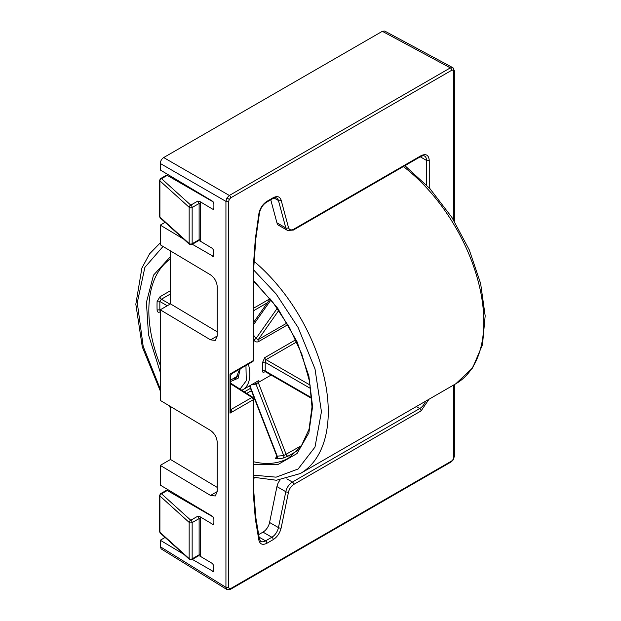 <?xml version="1.0" encoding="UTF-8"?>
<svg xmlns="http://www.w3.org/2000/svg" width="621" height="621" viewBox="0 0 621 621"><rect width="100%" height="100%" fill="white"/><g stroke="black" fill="none" stroke-linecap="round" stroke-linejoin="round"><path stroke-width="0.93" d="M160.265 372.274L148.504 334.758L146.416 302.419L153.496 275.165L170.496 256.597M170.496 290.682L160.024 296.729L157.113 301.41A115.778 66.843 -120 0 0 157.028 305.765A115.778 66.843 -120 0 0 157.113 310.221C157.369 312.122 158.339 312.697 160.024 311.952L160.265 311.812M276.749 457.103L276.718 457.126C275.219 458.096 275.142 458.624 276.477 458.709A1.933 1.498 88.9 0 0 277.222 456.163L283.719 455.581L301.814 445.436M276.477 458.709A115.778 66.843 -120 0 0 283.091 458.119L288.136 456.101L297.909 450.458M310.228 385.152L266.021 359.629L265.221 362.322A1.933 0.939 -6.9 0 0 262.512 362.563L264.701 357.696L295.743 339.772M287.857 324.674L258.476 341.643C256.76 342.396 255.192 341.868 253.779 340.06M253.787 280.785L277.665 308.179L297.032 341.697L308.87 376.085L312.58 406.6L308.87 432.829L297.032 453.547L277.665 464.694L253.787 464.531M157.113 310.221A1.933 1.063 177.7 0 1 159.845 310.143L160.265 311.036A1.933 1.118 60 0 0 160.024 311.952M157.113 301.41A1.933 1.164 -177.6 0 1 159.845 301.48L159.845 310.143L160.265 310.391M160.024 296.729A1.933 1.118 -120 0 0 161.382 299.213L159.845 301.48L167.259 305.765M283.091 458.119A1.933 1.537 80.7 0 0 283.719 455.581L255.992 384.12A1.933 1.568 71.1 0 0 254.494 383.017M277.098 457.033L276.586 457.39L276.741 455.954L277.222 456.163L249.875 385.688M253.787 340.052L255.992 338.53L258.251 339.609L278.782 310.399M265.144 371.599L264.701 371.855C263.133 372.685 262.404 372.321 262.512 370.76A1.933 1.265 -172 0 1 265.221 370.985L265.058 371.35M288.136 456.101A1.933 1.118 60 0 1 286.18 454.463L258.251 382.497L255.992 384.12L251.35 384.826M257.676 381.178L242.819 389.755A33.767 19.499 60 0 0 249.813 374.3A33.767 19.499 60 0 0 248.384 364.1M240.203 368.82L238.122 378.259L230.593 381.511M428.987 399.256L421.054 410.931L293.756 484.427C291.094 486.158 289.339 488.735 288.486 492.142L281.134 528.036C279.861 533.144 277.222 537.002 273.232 539.602L266.929 543.243C262.621 545.347 259.935 544.299 258.864 540.084L255.316 518.892L253.221 492.469L253.221 399.761L230.026 413.151L230.593 410.132L230.593 375.488L231.555 373.819L252.825 361.538A1.933 1.118 -120 0 0 253.221 360.654L253.221 267.946L255.316 239.101L258.864 213.81C259.935 208.369 262.621 204.208 266.929 201.344L273.232 197.703C277.222 195.7 279.854 196.515 281.134 200.148L288.486 227.558C289.339 229.98 291.094 230.523 293.756 229.188L421.054 155.692C425.998 153.426 428.731 155.002 429.243 160.42L429.243 187.891M230.096 375.658L230.026 374.044L231.462 373.299M230.593 409.348A1.933 1.056 122.5 0 0 231.322 409.161L231.462 409.255C232.083 409.86 231.61 411.156 230.026 413.151L230.026 374.044L253.221 360.654A1.933 1.118 0 0 0 253.787 359.87L253.787 267.154A1.933 1.118 0 0 1 253.221 267.946M226.921 589.539L226.952 589.562A1.933 1.576 120 0 1 226.921 589.539L225.935 587.342A1.933 1.118 180 0 0 228.683 587.35L229.289 588.677L230.733 588.537L451.731 460.945L453.175 459.416L453.78 457.398L453.78 384.942M228.683 201.39A1.933 1.118 180 0 1 225.935 201.383L226.921 198.014L229.343 195.468A1.933 1.118 -120 0 1 230.733 197.851L229.289 199.372L228.683 201.39L228.683 587.35M453.78 220.354L453.78 71.438L453.175 70.111L451.731 70.258A1.933 1.118 -120 0 0 450.341 67.883L452.779 67.65A1.933 1.576 -60 0 0 452.748 67.635M276.935 222.815A9.649 5.573 120 0 0 278.697 225.33L287.57 230.453A9.649 5.573 120 0 1 285.8 227.938L276.935 222.815L270.756 199.783M253.221 492.469A1.933 1.118 0 0 0 253.787 491.677L253.787 398.969A1.933 1.118 180 0 1 253.221 399.761A1.933 1.118 -120 0 0 251.932 397.44L231.462 409.255A1.933 1.11 -54.8 0 1 230.593 409.386M258.67 534.619L262.993 532.119A9.649 5.573 120 0 0 269.584 522.478L276.935 486.585L285.8 491.708L278.456 527.602A9.649 5.573 -60 0 1 271.866 537.243L265.563 540.883A9.649 5.573 -60 0 1 260.742 541.357L259.407 538.981L255.852 517.79A1.933 1.289 -9.5 0 1 255.316 518.892M280.094 479.986A9.649 5.573 120 0 0 276.935 486.585M183.669 239.108L160.265 225.113L160.265 244.806L210.542 274.862C214.579 277.781 216.814 281.748 217.241 286.755L217.241 335.984L215.277 340.386L210.542 339.858L160.265 309.801L160.265 400.398L210.542 430.454C214.579 433.373 216.814 437.331 217.241 442.338L217.241 491.576L215.277 495.969L210.542 495.449L160.265 465.385L160.265 485.086L212.553 516.346L213.888 518.721L213.888 523.449L213.5 524.326L212.553 524.217L199.985 516.711L200.498 518.589L200.498 554.825L199.985 556.098L212.553 563.612L213.888 565.987L213.5 571.592L192.324 559.397M183.669 554.219L160.265 540.231L160.265 546.728L161.219 548.917L226.882 589.515M452.701 67.611L384.709 31.05L382.342 31.314L163.672 157.555C161.615 158.999 160.482 160.963 160.265 163.463L160.265 169.968L212.553 201.227L213.888 203.603L213.888 208.33L213.5 209.215L212.553 209.106L199.985 201.592L200.498 203.478L200.498 239.714L199.985 240.979L212.553 248.493L213.888 250.868L213.5 256.481L192.324 244.278M255.029 477.634L253.787 478.356M165.101 222.326L160.265 225.113M178.173 180.68L178.173 181.681M165.101 537.437L160.265 540.231M178.173 495.791L178.173 496.8M170.496 406.514L170.496 459.478L160.265 465.385M170.496 250.931L170.496 303.894L160.265 309.801M200.498 518.589A0.963 0.559 0 0 0 200.482 518.582A0.963 0.559 0 0 0 199.116 518.582L197.788 516.198L199.985 516.711M189.684 559.622A1.933 1.327 -47.9 0 1 189.498 559.482A1.933 1.327 -47.9 0 1 189.164 558.652L189.164 522.416A1.933 1.327 -47.9 0 1 190.787 520.243L161.538 493.804L167.259 490.497L213.321 517.091M170.496 459.478L217.241 487.423M170.496 303.894L217.241 331.839M198.642 240.575L199.985 240.979M199.985 201.592L197.788 201.088L199.116 203.471L199.116 239.706L192.153 243.727A1.933 1.118 60 0 1 191.757 244.612L198.728 240.583L199.116 239.706A0.963 0.559 180 0 1 200.482 239.706A0.963 0.559 180 0 1 200.498 239.714M200.498 203.478A0.963 0.559 180 0 0 200.482 203.471A0.963 0.559 180 0 0 199.116 203.471L192.153 207.492A1.933 1.118 180 0 1 189.428 207.492A1.933 1.118 180 0 1 189.164 207.298A1.933 1.327 -47.9 0 1 190.787 205.124L161.538 178.685L167.259 175.386L213.321 201.972M198.72 555.702L199.985 556.098M198.642 555.694L199.116 554.817A0.963 0.559 180 0 1 200.482 554.817A0.963 0.559 180 0 1 200.498 554.825M167.259 490.497L165.892 490.629L160.567 493.711A1.933 1.118 60 0 1 161.538 493.804A1.933 1.327 132.1 0 0 159.907 495.977L189.164 522.416A1.933 1.118 0 0 0 189.428 522.603A1.933 1.118 0 0 0 192.153 522.603L199.116 518.582L199.116 554.817L192.153 558.846A1.933 1.118 180 0 1 189.428 558.846A1.933 1.118 120 0 0 189.824 559.723L191.757 559.723L198.728 555.694M160.241 217.932L159.605 216.504A1.933 1.118 0 0 0 159.907 217.102A1.933 1.327 132.1 0 0 160.241 217.932L189.498 244.371A1.933 1.327 -47.9 0 1 189.164 243.541L189.164 207.298L159.907 180.866L159.907 217.102L189.164 243.541A1.933 1.118 180 0 0 189.428 243.727A1.933 1.118 120 0 0 189.824 244.612L191.757 244.612M167.259 175.386L165.892 175.518L160.567 178.592A1.933 1.118 60 0 1 161.538 178.685A1.933 1.327 132.1 0 0 159.907 180.866A1.933 1.118 0 0 1 159.605 180.261L160.567 178.592M189.428 558.846A1.933 1.118 180 0 1 189.164 558.652L159.907 532.22A1.933 1.327 132.1 0 0 160.241 533.051L189.824 559.723M160.265 389.002L143.187 346.386L137.272 302.675L144.887 267.364L163.02 246.459M160.265 365.249A115.778 66.843 60 0 1 148.838 310.492A115.778 66.843 60 0 1 170.496 258.941M253.88 261.216A135.075 77.99 60 0 1 328.268 411.715A135.075 77.99 60 0 1 300.292 473.551L455.845 383.747A135.075 77.99 -120 0 0 483.821 321.911A135.075 77.99 -120 0 0 403.371 166.552M246.716 393.404L251.412 390.687M253.787 281.36L273.007 302.528L289.394 327.383L301.853 354.273L309.553 381.403L312.006 406.941L309.072 429.158L301.053 446.538L288.594 458.026A115.778 66.843 60 0 1 253.787 461.783M286.918 323.067L258.251 339.609A1.933 1.118 60 0 0 258.072 340.292A1.933 1.118 60 0 0 258.476 341.643M271.144 375.053L258.251 382.497A1.933 1.118 60 0 1 258.072 381.605A1.933 1.118 60 0 1 258.46 380.727M262.512 370.76A33.767 19.499 -120 0 0 262.776 366.817A33.767 19.499 -120 0 0 262.512 362.563M267.403 302.761L253.787 310.616M239.69 369.122L236.065 378.057A20.26 11.698 60 0 1 232.495 379.004M253.787 270.119L276.104 293.912L298.103 327.477L314.994 368.897L321.445 411.715L314.994 447.089L298.103 469.002L276.104 477.169L253.787 475.189M244.325 391.882L250.496 388.319M170.496 293.95L161.382 299.213L169.991 304.189M270.003 298.748L253.787 308.109M264.701 357.696A1.933 1.118 60 0 0 266.021 359.629L296.729 341.899M253.787 324.333L270.95 299.92M277.269 308.257L255.992 338.53L253.787 335.441M311.734 397.836L265.221 370.985L265.221 362.322L310.756 388.614M245.947 365.505L246.273 380.743L240.016 389.126M197.788 201.088L190.787 205.124A1.933 1.118 60 0 1 192.153 207.492L192.153 243.727A1.933 1.118 180 0 1 189.428 243.727M197.788 516.198L190.787 520.243A1.933 1.118 60 0 1 192.153 522.603L192.153 558.846A1.933 1.118 60 0 1 191.757 559.723M451.731 70.258L230.733 197.851M429.243 160.42A1.933 1.118 180 0 1 426.511 160.42L426.511 184.973M421.054 155.692A1.933 1.118 60 0 1 420.658 156.57C422.474 155.716 423.763 155.522 424.516 156.003A9.649 5.573 -60 0 1 426.511 160.42L420.254 156.803M293.756 229.188A1.933 1.118 60 0 1 293.353 230.065L420.658 156.57M288.486 227.558A1.933 1.366 165 0 1 285.8 227.938L278.456 200.529A1.933 1.366 165 0 0 281.134 200.148M273.232 197.703A1.933 1.118 60 0 1 272.829 198.588C274.715 197.719 276.003 197.525 276.687 198.014A9.649 5.573 -60 0 1 278.456 200.529L274.086 198.006M266.929 201.344A1.933 1.118 60 0 1 266.525 202.229L272.829 198.588M258.864 213.81A1.933 0.9 8 0 0 259.415 213.29C260.416 208.408 262.784 204.713 266.525 202.229M255.316 239.101A1.933 0.9 8 0 0 255.86 238.58L259.415 213.29M258.864 540.084A1.933 1.289 -9.5 0 0 259.407 538.981M266.929 543.243A1.933 1.118 -120 0 0 265.563 540.883L259.097 537.149M273.232 539.602A1.933 1.118 -120 0 0 271.866 537.243L262.993 532.119M281.134 528.036A1.933 0.784 -168.4 0 1 278.456 527.602L269.584 522.478M288.486 492.142A1.933 0.784 -168.4 0 1 285.8 491.708A9.649 5.573 120 0 1 292.39 482.067L286.832 478.853M293.756 484.427A1.933 1.118 -120 0 0 292.39 482.067L419.687 408.571L416.272 406.592M421.054 410.931A1.933 1.118 -120 0 0 419.687 408.571A9.649 5.573 -60 0 0 425.602 401.205M453.175 459.416L454.339 456.614A1.933 1.118 180 0 1 453.78 457.398M451.731 460.945A1.933 1.118 60 0 1 451.327 461.822L453.485 459.594M230.733 588.537A1.933 1.118 60 0 1 230.329 589.414L451.327 461.822M229.289 588.677A1.933 1.576 120 0 1 226.952 589.562L230.329 589.414M160.265 163.463L225.935 201.383L225.935 587.342L160.265 546.728M229.289 199.372L226.921 198.014M382.342 31.314L450.341 67.883L229.343 195.468L163.672 157.555M453.175 70.111A1.933 1.576 -60 0 0 452.779 67.65L454.339 70.647A1.933 1.118 -0 0 1 453.78 71.438M230.593 383.825L251.932 397.44A1.933 1.056 -57.5 0 1 252.894 397.347L253.787 398.969M231.322 409.161L230.593 408.703M213.888 523.449L212.553 524.217M217.241 491.576L210.542 495.449M217.241 335.984L210.542 339.858M213.888 255.596L212.553 256.372M213.888 208.33L212.553 209.106M213.888 570.715L212.553 571.491M160.241 533.051L159.605 531.615A1.933 1.118 180 0 0 159.907 532.22L159.907 495.977A1.933 1.118 180 0 1 159.605 495.379L160.567 493.711M160.265 242.873L149.622 253.772L141.906 267.993L135.828 304.205L142.287 346.922L160.265 390.881M168.912 405.567L170.496 408.013M404.915 165.66L429.949 188.668L451.933 217.443L469.259 249.844L480.623 283.479L485.172 315.872L482.486 344.725L472.55 367.997L455.845 383.747M253.787 477.293L276.407 480.25L300.292 473.551M253.787 322.128L270.119 298.895M311.781 398.519L265.252 371.661M276.741 455.954L249.549 385.874M258.235 380.859L257.754 381.131M241.817 390.275L242.819 389.755M238.379 375.612L230.593 380.106M293.353 230.065L287.57 230.453M255.86 238.58L253.787 267.154M253.787 491.677L255.852 517.79M454.339 456.614L454.339 384.616M454.339 221.27L454.339 70.647M252.825 361.538L253.787 359.87M252.894 397.347L230.593 383.118M159.605 531.615L159.605 495.379M159.605 216.504L159.605 180.261"/></g></svg>
